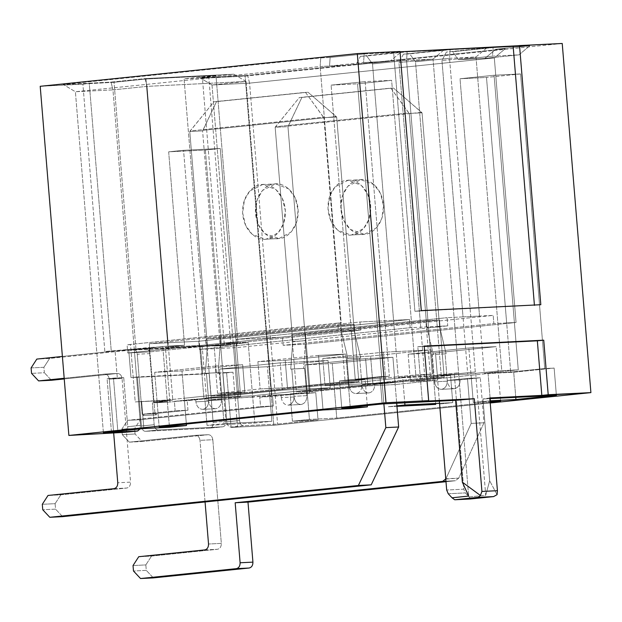 <?xml version="1.0" encoding="UTF-8"?>
<svg xmlns="http://www.w3.org/2000/svg" width="622" height="622" viewBox="0 0 622 622"><rect width="100%" height="100%" fill="white"/><g stroke="black" fill="none" stroke-linecap="round" stroke-linejoin="round"><path stroke-width="0.47" stroke-dasharray="3.11 2.33" d="M281.276 397.598C282.085 402.496 284.433 405 288.328 405.124L301.134 404.494L288.328 405.124C292.138 404.207 294.043 401.26 294.043 396.284L291.804 369.009L290.738 369.118L292.752 341.4L275.165 127.277L287.97 126.647L305.558 340.77L292.752 341.4L305.558 340.77L303.544 368.481L290.738 369.118L304.609 368.372L291.804 369.009L304.609 368.372L306.848 395.654L294.043 396.284L306.848 395.654C306.848 400.63 304.943 403.577 301.134 404.494C297.246 404.37 294.89 401.859 294.082 396.968L281.276 397.598L294.082 396.968L293.856 394.262L272.576 396.455L259.771 397.093L281.051 394.9L293.856 394.262L281.051 394.9L281.276 397.598L281.051 394.9L259.771 397.093L272.576 396.455L273.361 405.979L260.548 406.617L259.771 397.093L260.548 406.617L273.361 405.979L140.347 419.694L127.541 420.324L260.548 406.617L127.541 420.324L121.826 429.164L134.632 428.535L135.083 433.993L122.27 434.623L121.826 429.164L122.27 434.623L129.329 442.149L142.135 441.511L208.113 434.716L195.308 435.346L129.329 442.149L195.308 435.346C197.897 435.431 199.468 437.103 200.012 440.36L212.817 439.731L221.331 543.379L208.525 544.017L221.331 543.379L212.817 439.731C212.273 436.465 210.71 434.794 208.113 434.716L142.135 441.511L135.083 433.993L134.632 428.535L140.347 419.694L273.361 405.979L272.576 396.455L293.856 394.262L294.082 396.968C294.89 401.859 297.246 404.37 301.134 404.494L288.328 405.124C284.433 405 282.085 402.496 281.276 397.598M301.134 404.494C304.943 403.577 306.848 400.63 306.848 395.654L304.609 368.372L303.544 368.481L305.558 340.77L287.97 126.647L288.328 126.095L421.607 112.357L422.05 112.823L439.637 326.947L446.137 353.786L445.103 353.887L447.342 381.169C448.159 386.06 450.507 388.571 454.402 388.688L441.597 389.325C437.701 389.201 435.346 386.69 434.537 381.799C435.346 386.69 437.701 389.201 441.597 389.325L454.402 388.688L441.597 389.325C445.399 388.408 447.304 385.461 447.304 380.485L467.487 378.401L471.188 423.411L445.935 478.753L458.741 478.124L483.994 422.773L471.188 423.411L483.994 422.773L480.301 377.772L467.487 378.401L480.301 377.772L460.117 379.848L447.304 380.485L460.117 379.848C460.117 384.824 458.212 387.778 454.402 388.688C450.507 388.571 448.159 386.06 447.342 381.169L434.537 381.799L447.342 381.169L445.103 353.887L432.298 354.524L434.537 381.799L432.298 354.524L446.137 353.786L432.298 354.524L446.137 353.786L439.637 326.947L426.832 327.576L433.324 354.416L426.832 327.576L439.637 326.947L422.05 112.823L409.245 113.453L426.832 327.576L409.245 113.453L408.802 112.986L275.523 126.725L275.165 127.277L292.752 341.4L290.738 369.118L291.804 369.009L294.043 396.284C294.043 401.26 292.138 404.207 288.328 405.124M205.066 501.97L200.012 440.36L205.066 501.97M204.716 549.91L217.521 549.273L151.55 556.076L138.737 556.713L151.55 556.076L217.521 549.273C220.064 548.666 221.331 546.699 221.331 543.379C221.331 546.699 220.064 548.666 217.521 549.273L204.716 549.91M145.836 564.916L146.279 570.374L133.473 571.004L146.279 570.374L145.836 564.916L151.55 556.076L145.836 564.916L133.03 565.553L145.836 564.916M445.99 481.708L455.475 480.728L445.951 481.203L455.475 480.728L445.99 481.708M301.895 97.429L393.407 87.99L301.895 97.429L287.97 126.647L275.165 127.277L299.33 97.553L390.841 88.122L409.245 113.453L422.05 112.823L393.407 87.99L421.607 112.357L288.328 126.095L301.895 97.429M454.402 388.688C458.212 387.778 460.117 384.824 460.117 379.848L480.301 377.772L483.994 422.773L458.741 478.124L445.78 479.072L471.188 423.411L467.487 378.401L447.304 380.485C447.304 385.461 445.399 388.408 441.597 389.325M351.617 234.929C345.482 236.671 330.041 230.008 328.089 209.847C326.721 189.624 340.817 179.921 347.13 180.38C353.265 178.638 368.706 185.302 370.658 205.462C372.026 225.677 357.93 235.388 351.617 234.929L363.676 228.453L368.97 219.271L370.728 206.574L367.656 194.01L361.25 185.27L348.025 180.31L335.071 186.857L329.777 196.039L328.019 208.735L331.091 221.292L337.497 230.039L350.722 234.999L364.422 234.3C370.735 234.751 384.831 225.047 383.463 204.825C381.511 184.664 366.078 178.009 359.944 179.742C353.623 179.291 339.534 188.995 340.903 209.217C342.846 229.37 358.288 236.033 364.422 234.3L350.31 229.401L343.896 220.662L340.825 208.098L342.59 195.401L347.877 186.219L360.83 179.672L374.055 184.633L380.462 193.38L383.541 205.944L381.776 218.633L376.489 227.815L364.422 234.3L351.617 234.929M153.339 577.9L146.279 570.374L153.339 577.9M458.741 478.124L455.475 480.728L458.741 478.124M408.802 112.986L390.841 88.122L299.33 97.553L275.523 126.725L408.802 112.986M129.329 442.149L122.27 434.623L135.083 433.993L142.135 441.511L129.329 442.149M121.826 429.164L127.541 420.324L140.347 419.694L134.632 428.535L121.826 429.164M208.113 434.716C210.71 434.794 212.273 436.465 212.817 439.731L200.012 440.36C199.468 437.103 197.897 435.431 195.308 435.346L208.292 434.7L195.308 435.346M142.181 414.236L143.355 415.488L156.169 414.858L143.317 415.496L144.312 414.019L175.171 410.839L174.385 401.314L195.666 399.122L195.891 401.82C196.7 406.718 199.056 409.222 202.951 409.346L215.756 408.716L202.951 409.346C206.753 408.429 208.658 405.482 208.658 400.506L206.418 373.231L205.353 373.34L207.375 345.622L189.788 131.499L202.593 130.869L220.18 344.992L207.375 345.622L220.18 344.992L218.167 372.702L205.353 373.34L219.224 372.594L206.418 373.231L219.224 372.594L221.471 399.876L208.658 400.506L221.471 399.876C221.463 404.852 219.566 407.799 215.756 408.716C211.861 408.592 209.513 406.08 208.697 401.19L195.891 401.82L208.697 401.19L208.479 398.484L195.666 399.122L208.479 398.484L187.191 400.677L174.385 401.314L187.191 400.677L187.976 410.201L175.171 410.839L187.976 410.201L157.117 413.381L144.312 414.019L157.117 413.381L156.169 414.858L154.987 413.607L142.181 414.236L154.987 413.607L150.058 353.591L137.252 354.229L142.181 414.236L137.252 354.229C136.708 350.963 135.145 349.292 132.548 349.214L145.354 348.577L49.62 358.443L36.815 359.081L49.62 358.443L145.354 348.577C147.95 348.662 149.521 350.334 150.058 353.591L154.987 413.607L156.169 414.858L143.355 415.488L142.181 414.236M349.16 386.021C349.968 390.919 352.316 393.423 356.212 393.547L369.017 392.917L356.212 393.547C360.021 392.63 361.926 389.683 361.926 384.707L382.141 382.623L383.891 403.872L382.141 382.623L394.947 381.986L382.141 382.623L361.926 384.707L374.732 384.069L361.926 384.707C361.926 389.683 360.021 392.63 356.212 393.547C352.316 393.423 349.968 390.919 349.16 386.021L361.965 385.391L349.16 386.021L346.913 358.746L349.16 386.021M156.169 414.858L157.117 413.381L187.976 410.201L187.191 400.677L208.479 398.484L208.697 401.19C209.513 406.08 211.861 408.592 215.756 408.716C219.566 407.799 221.463 404.852 221.471 399.876L219.224 372.594L218.167 372.702L220.18 344.992L202.593 130.869L202.951 130.317L336.23 116.578L336.665 117.045L354.252 331.168L360.752 358.008L359.726 358.109L361.965 385.391C362.774 390.282 365.13 392.793 369.017 392.917C372.827 392 374.732 389.053 374.732 384.069L394.947 381.986L396.696 403.243L394.947 381.986L374.732 384.069C374.732 389.053 372.827 392 369.017 392.917C365.13 392.793 362.774 390.282 361.965 385.391L359.726 358.109L346.913 358.746L360.752 358.008L346.913 358.746L360.752 358.008L354.252 331.168L341.447 331.798L347.947 358.637L341.447 331.798L354.252 331.168L336.665 117.045L323.86 117.675L341.447 331.798L323.86 117.675L323.417 117.208L190.138 130.947L189.788 131.499L207.375 345.622L205.353 373.34L206.418 373.231L208.658 400.506C208.658 405.482 206.753 408.429 202.951 409.346C199.056 409.222 196.7 406.718 195.891 401.82L195.666 399.122L174.385 401.314L175.171 410.839L144.312 414.019L143.355 415.488M62.394 356.445L132.548 349.214L62.394 356.445M31.1 367.921L43.905 367.291L44.356 372.741L31.551 373.379L44.356 372.741L43.905 367.291L49.62 358.443L43.905 367.291L31.1 367.921M64.237 378.946L117.356 373.472L104.543 374.102L64.183 378.262L104.543 374.102C107.139 374.187 108.71 375.859 109.247 379.117L122.06 378.487L130.573 482.136L117.76 482.773L130.573 482.136L122.06 378.487C121.515 375.221 119.945 373.55 117.356 373.472L64.237 378.946M113.686 433.106L109.247 379.117L113.686 433.106M113.958 488.667L126.764 488.037L60.824 494.832L48.018 495.462L60.824 494.832L126.764 488.037C129.298 487.423 130.573 485.455 130.573 482.136C130.573 485.455 129.298 487.423 126.764 488.037L113.958 488.667M55.109 503.672L55.56 509.13L42.747 509.76L55.56 509.13L55.109 503.672L60.824 494.832L55.109 503.672L42.304 504.302L55.109 503.672M369.017 392.917L356.212 393.547M216.51 101.65L308.022 92.219L216.51 101.65L202.593 130.869L189.788 131.499L213.945 101.775L305.464 92.344L323.86 117.675L336.665 117.045L308.022 92.219L336.23 116.578L202.951 130.317L216.51 101.65M215.756 408.716L202.951 409.346M266.232 239.151C260.097 240.893 244.656 234.23 242.712 214.069C241.344 193.846 255.44 184.143 261.753 184.602C267.888 182.86 283.329 189.523 285.273 209.684C286.641 229.899 272.545 239.61 266.232 239.151L278.298 232.675L283.585 223.492L285.35 210.796L282.271 198.231L275.865 189.492L262.639 184.532L249.686 191.078L244.399 200.261L242.634 212.957L245.713 225.522L252.12 234.261L265.345 239.221L279.037 238.521C285.358 238.972 299.446 229.269 298.078 209.046C296.134 188.886 280.693 182.23 274.559 183.964C268.245 183.513 254.149 193.217 255.518 213.439C257.469 233.592 272.902 240.255 279.037 238.521L264.925 233.631L258.519 224.884L255.44 212.32L257.205 199.623L262.492 190.449L275.445 183.894L288.67 188.855L295.085 197.602L298.156 210.166L296.391 222.855L291.104 232.037L279.037 238.521L266.232 239.151M62.612 516.649L55.56 509.13L62.612 516.649M51.408 380.267L44.356 372.741L51.408 380.267M132.548 349.214L145.532 348.561L132.548 349.214C135.145 349.292 136.708 350.963 137.252 354.229L150.058 353.591C149.521 350.334 147.95 348.662 145.354 348.577M117.356 373.472C119.945 373.55 121.515 375.221 122.06 378.487L109.247 379.117C108.71 375.859 107.139 374.187 104.543 374.102L117.527 373.457L104.543 374.102M323.417 117.208L305.464 92.344L213.945 101.775L190.138 130.947L323.417 117.208M420.713 327.195L398.974 62.612L403.429 54.176L409.688 53.865L415.488 61.796L437.219 326.379L420.713 327.195L424.74 376.294L398.274 377.601L432.329 374.094L415.815 374.91L381.768 378.417L355.302 379.731L389.349 376.217L379.956 376.683L339.519 380.851L365.137 379.583L287.457 387.592L260.136 388.944L217.568 393.329L244.889 391.984L167.209 399.985L135.215 401.913L172.784 400.055L153.626 402.03L167.287 401.353L152.39 402.893L169.892 402.022L203.946 398.515L240.66 396.696L206.605 400.21L224.114 399.347L271.822 395.157L309.391 393.298L315.774 392.645L290.163 393.913L367.843 385.904L395.164 384.551L437.732 380.159L410.403 381.511L488.083 373.503L513.702 372.236L554.14 368.068L544.748 368.535L510.693 372.042L484.227 373.355L518.274 369.841L501.767 370.658L467.721 374.172L441.247 375.478L454.021 374.164L424.74 376.294L454.301 374.149L463.755 489.18L446.674 490.019L463.755 489.18L454.301 374.149L441.247 375.478L415.488 61.796L449.535 58.281L476.001 56.975L501.767 370.658L518.274 369.841L494.078 75.254L520.552 73.948L544.748 368.535L554.14 368.068L556.379 395.343L554.14 368.068L513.702 372.236L488.083 373.503L490.152 398.624L488.083 373.503L471.064 375.26L468.817 347.986L496.146 346.633L500.624 401.182L496.146 346.633L435.486 352.884L437.732 380.159L395.164 384.551L392.925 357.269L332.272 363.528L304.951 364.873L309.429 419.43L292.402 421.187L318.021 419.92L277.583 424.087L243.427 425.775L231.104 427.415L273.797 425.3L490.214 402.994L273.797 425.3L231.104 427.415L226.626 372.858L216.378 373.363L214.139 346.089L224.387 345.583L202.43 78.271L208.813 77.61L184.05 78.838L215.974 75.542L237.907 342.582L221.261 343.406L205.377 150.019L168.663 151.83L184.547 345.226L167.893 346.05L145.96 79.01L215.974 75.542L145.96 79.01L114.036 82.298L40.205 86.295L82.889 84.18L104.846 351.492L134.251 349.012L140.525 425.386L127.751 426.708L123.724 377.608L117.333 378.262L115.093 350.987L117.333 378.262L107.093 378.767L111.571 433.324L107.093 378.767L123.724 377.608L127.751 426.708C127.805 430.004 126.818 431.878 124.789 432.329C126.818 431.878 127.805 430.004 127.751 426.708L140.525 425.386L134.251 349.012L121.477 350.326L135.137 349.65L162.809 346.804L134.251 349.012L112.963 89.879L75.394 91.737L320.143 66.507L356.002 64.735L360.449 56.299L400.887 52.131L364.173 53.951L330.127 57.457L320.734 57.924L63.219 84.468L111.035 82.104L145.081 78.597L233.88 74.205L199.825 77.711L247.642 75.348L505.157 48.804L495.765 49.27L529.812 45.756L493.098 47.575L452.668 51.743L458.461 59.673L494.319 57.9L516.05 322.484L506.658 322.942L486.497 77.455L460.031 78.761L479.523 316.069L463.017 316.886L441.954 60.489L446.402 52.054L486.839 47.878L450.126 49.698L403.429 54.176L443.867 50.009L407.153 51.82L360.449 56.299L366.716 55.988L372.508 63.918L406.563 60.412L433.029 59.098L468.638 496.076L433.029 59.098L398.974 62.612L420.713 327.195L447.747 325.858L447.078 317.679L463.017 316.886L467.721 374.172L501.767 370.658L476.001 56.975L441.954 60.489L463.017 316.886L479.523 316.069L460.031 78.761L494.078 75.254L518.274 369.841L484.227 373.355L479.523 316.069L493.184 315.393L282.489 337.116L267.118 337.878L246.063 81.474L147.017 86.372L168.08 342.776L198.815 341.253L199.483 349.44L199.911 349.416L183.56 150.299L220.274 148.479L236.624 347.605L237.052 347.581L236.383 339.394L267.118 337.878L236.383 339.394L447.078 317.679L236.383 339.394L237.052 347.581L447.747 325.858L237.052 347.581L199.483 349.44L198.815 341.253L149.296 343.702L359.982 321.986L377.064 321.139L381.768 378.417L415.815 374.91L432.329 374.094L406.563 60.412L432.329 374.094L398.274 377.601L372.508 63.918L393.57 320.322L409.509 319.537L198.815 341.253L409.509 319.537L410.178 327.716L199.483 349.44L410.178 327.716L420.713 327.195L410.178 327.716L409.509 319.537L377.064 321.139L393.57 320.322L398.274 377.601L424.74 376.294L420.713 327.195M385.679 379.482L402.706 377.725L450.515 375.361L372.842 383.37L325.026 385.733L385.679 379.482L383.44 352.207L431.256 349.844L435.734 404.393L431.256 349.844L370.595 356.095L372.842 383.37L450.515 375.361L402.706 377.725L404.767 402.846L402.706 377.725L325.026 385.733L322.787 358.459L383.44 352.207L385.679 379.482M252.594 395.763L204.778 398.134L221.805 396.377L282.458 390.126L330.274 387.755L252.594 395.763L254.833 423.046L207.025 425.409L204.778 398.134L252.594 395.763L269.621 394.014L267.382 366.731L219.566 369.103L224.044 423.652L271.861 421.288L269.621 394.014L330.274 387.755L282.458 390.126L221.805 396.377L219.566 369.103L280.219 362.844L282.458 390.126L280.219 362.844L328.035 360.48L330.274 387.755L328.035 360.48L267.382 366.731L271.861 421.288L224.044 423.652L207.025 425.409L254.833 423.046L271.861 421.288L254.833 423.046L252.594 395.763M296.469 391.883L430.548 378.059L444.209 377.383L310.129 391.207L296.469 391.883L291.765 334.605L305.425 333.928L439.505 320.105L425.845 320.781L291.765 334.605L425.845 320.781L430.548 378.059L296.469 391.883L310.129 391.207L305.425 333.928L291.765 334.605L296.469 391.883M211.091 396.105L345.163 382.281L358.824 381.613L224.752 395.429L211.091 396.105L206.387 338.827L220.048 338.15L354.12 324.326L340.459 325.003L206.387 338.827L340.459 325.003L345.163 382.281L211.091 396.105L224.752 395.429L220.048 338.15L206.387 338.827L211.091 396.105M165.39 347.2L202.103 345.381L221.261 343.406L237.907 342.582L205.983 345.879L135.969 349.339L167.893 346.05L184.547 345.226L165.39 347.2L169.892 402.022L152.39 402.893L167.287 401.353L162.809 346.804L128.754 350.31L200.478 346.765L202.718 374.04L130.993 377.585L128.754 350.31L130.993 377.585L137.384 376.932L141.412 426.031L154.186 424.709L152.39 402.893L154.186 424.709C154.668 427.99 155.959 429.755 158.05 429.996L145.276 431.318L210.166 428.107L222.94 426.793L158.05 429.996L222.94 426.793C224.97 426.342 225.957 424.468 225.903 421.164L213.136 422.478L209.101 373.387L202.718 374.04L200.478 346.765L220.522 345.428L248.194 342.582L234.525 343.251L206.862 346.104L234.525 343.251L239.011 397.808L224.114 399.347L225.903 421.164L224.114 399.347L206.605 400.21L202.103 345.381L165.39 347.2L184.547 345.226L168.663 151.83L205.377 150.019L220.274 148.479L183.56 150.299L168.663 151.83L183.56 150.299L199.911 349.416L236.624 347.605L240.66 396.696L203.946 398.515L199.911 349.416L203.946 398.515L169.892 402.022L165.39 347.2M400 51.494L393.609 52.147L400 51.494M562.226 43.47L245.122 76.156L202.43 78.271L245.122 76.156L273.797 425.3L245.122 76.156L562.226 43.47M127.767 352.985L131.18 352.814L130.511 344.635L127.09 344.798L127.767 352.985L127.09 344.798L130.511 344.635L135.215 401.913L167.209 399.985L169.456 427.267L167.209 399.985L184.236 398.236L181.997 370.953L154.676 372.306L159.154 426.863L154.676 372.306L215.329 366.055L217.568 393.329L260.136 388.944L257.897 361.67L318.55 355.411L345.871 354.066L350.349 408.615L345.871 354.066L285.218 360.317L287.457 387.592L365.137 379.583L339.519 380.851L379.956 376.683L389.349 376.217L365.153 81.63L391.619 80.324L415.815 374.91L391.619 80.324L357.572 83.83L377.064 321.139L357.572 83.83L331.098 85.136L365.153 81.63L389.349 376.217L355.302 379.731L331.098 85.136L351.267 330.632L338.461 331.262L337.785 323.082L341.198 322.911L320.143 66.507L341.198 322.911L127.09 344.798L337.785 323.082L338.461 331.262L127.767 352.985L338.461 331.262L360.659 330.165L359.982 321.986L149.296 343.702L149.964 351.889L360.659 330.165L149.964 351.889L127.767 352.985M439.373 401.136L437.227 374.996L458.795 372.788L437.227 374.996L458.507 372.796L437.227 374.996L439.373 401.136M382.196 403.958L379.956 376.683L382.196 403.958M475.301 371.972L449.535 58.281L475.301 371.972L454.021 374.164L475.301 371.972M489.856 398.632L482.952 398.974L489.669 480.806L485.712 495.236L475.589 371.956L454.301 374.149L475.589 371.956L485.712 495.236L469.105 496.947L465.318 492.904L463.755 489.18L465.318 492.904L469.105 496.947L470.201 498.999L469.105 496.947L485.712 495.236L489.669 480.806L482.952 398.974L489.856 398.632M489.802 397.956L482.952 398.974L489.802 397.956M490.33 400.778L473.303 402.535L490.113 401.703L473.303 402.535L471.064 375.26L410.403 381.511L408.164 354.237L468.817 347.986L473.303 402.535L490.33 400.778M490.159 402.263L336.751 418.077L309.429 419.43L336.751 418.077L332.272 363.528L336.751 418.077L490.159 402.263M520.552 73.948L486.497 77.455L510.693 372.042L544.748 368.535L520.552 73.948L494.078 75.254L460.031 78.761L486.497 77.455L520.552 73.948M143.838 428.535L141.598 401.252L143.838 428.535M439.552 403.289L452.762 402.636L450.515 375.361L452.762 402.636L439.552 403.289M323.028 409.968L318.55 355.411L323.028 409.968M396.945 406.314L387.918 406.757L396.945 406.314M186.359 424.056L184.236 398.236L244.889 391.984L242.65 364.702L181.997 370.953L186.359 424.056M396.906 405.832L387.918 406.757L396.906 405.832M439.606 403.997L452.762 402.636L439.606 403.997M239.563 420.488L233.289 344.114L214.139 346.089L216.378 373.363L222.762 372.71L226.797 421.809L239.563 420.488C240.053 423.769 241.344 425.534 243.427 425.775L277.583 424.087L318.021 419.92L315.774 392.645L309.391 393.298L305.363 344.199L516.05 322.484L494.319 57.9L249.577 83.13L277.583 424.087L249.577 83.13L212.009 84.989L239.563 420.488L226.797 421.809L222.762 372.71L233.009 372.205L237.487 426.754L230.661 427.096C228.569 426.847 227.287 425.083 226.797 421.809C227.287 425.083 228.569 426.847 230.661 427.096L243.427 425.775C241.344 425.534 240.053 423.769 239.563 420.488M515.762 397.357L513.702 372.236L515.762 397.357M224.752 395.429L358.824 381.613L354.12 324.326L220.048 338.15L224.752 395.429M358.824 381.613L345.163 382.281L340.459 325.003L354.12 324.326L358.824 381.613M103.4 432.702L75.394 91.737L103.4 432.702M310.129 391.207L444.209 377.383L439.505 320.105L305.425 333.928L310.129 391.207M444.209 377.383L430.548 378.059L425.845 320.781L439.505 320.105L444.209 377.383M248.194 342.582L252.672 397.131L239.011 397.808L234.525 343.251L248.194 342.582L233.289 344.114L212.009 84.989L246.063 81.474L271.822 395.157L252.672 397.131L248.194 342.582M162.809 346.804L167.287 401.353L153.626 402.03L149.148 347.48L162.809 346.804M341.766 408.125L339.519 380.851L341.766 408.125M367.268 405.497L365.137 379.583L367.268 405.497M140.012 428.923L140.525 425.386L140.012 428.923M292.402 421.187L290.163 393.913L315.774 392.645L318.021 419.92L292.402 421.187L309.429 419.43L304.951 364.873L365.604 358.622L367.843 385.904L290.163 393.913L292.402 421.187M244.889 391.984L217.568 393.329L215.329 366.055L242.65 364.702L244.889 391.984M215.329 366.055L154.676 372.306L181.997 370.953L242.65 364.702L215.329 366.055M260.136 388.944L287.457 387.592L285.218 360.317L257.897 361.67L260.136 388.944M318.55 355.411L257.897 361.67L285.218 360.317L345.871 354.066L318.55 355.411M410.403 381.511L437.732 380.159L435.486 352.884L408.164 354.237L410.403 381.511M435.486 352.884L496.146 346.633L468.817 347.986L408.164 354.237L435.486 352.884M395.164 384.551L367.843 385.904L365.604 358.622L392.925 357.269L395.164 384.551M332.272 363.528L392.925 357.269L365.604 358.622L304.951 364.873L332.272 363.528M325.026 385.733L372.842 383.37L370.595 356.095L322.787 358.459L325.026 385.733M383.44 352.207L322.787 358.459L370.595 356.095L431.256 349.844L383.44 352.207M280.219 362.844L219.566 369.103L267.382 366.731L328.035 360.48L280.219 362.844M421.281 310.619L414.897 311.28L393.609 52.147L414.897 311.28L421.281 310.619M534.399 305.029L414.897 311.28L534.399 305.029M422.291 401.291L417.805 346.742L424.196 346.081L417.805 346.742L424.22 346.423L417.805 346.742L422.291 401.291M282.489 337.116L493.184 315.393L493.852 323.58L283.158 345.303L282.489 337.116L283.158 345.303L493.852 323.58L516.05 322.484L305.363 344.199L283.158 345.303L305.363 344.199L309.391 393.298L271.822 395.157L267.118 337.878L282.489 337.116M117.955 432.663L113.476 378.114L123.724 377.608L107.093 378.767L113.476 378.114L117.955 432.663M210.166 428.107L145.276 431.318C143.192 431.069 141.902 429.304 141.412 426.031L137.384 376.932L209.101 373.387L213.136 422.478C213.19 425.782 212.195 427.656 210.166 428.107L223.049 426.778L210.166 428.107C212.195 427.656 213.19 425.782 213.136 422.478L225.903 421.164C225.957 424.468 224.97 426.342 222.94 426.793M202.718 374.04L130.993 377.585L202.718 374.04M222.762 372.71L233.009 372.205L222.762 372.71M226.626 372.858L231.104 427.415L237.487 426.754L233.009 372.205L226.626 372.858M214.139 346.089L230.77 344.922L214.139 346.089M206.862 346.104L104.846 351.492L121.477 350.326L104.846 351.492L82.889 84.18L89.28 83.519L111.237 350.839L89.28 83.519L114.036 82.298L135.969 349.339L205.983 345.879L184.05 78.838L208.813 77.61L202.43 78.271L224.387 345.583L230.77 344.922L208.813 77.61L230.77 344.922L206.862 346.104M221.805 396.377L204.778 398.134L207.025 425.409L224.044 423.652L221.805 396.377M141.412 426.031C141.902 429.304 143.192 431.069 145.276 431.318L158.05 429.996C155.959 429.755 154.668 427.99 154.186 424.709L141.412 426.031M506.658 322.942L493.852 323.58L493.184 315.393L479.523 316.069L484.227 373.355L510.693 372.042L506.658 322.942M463.017 316.886L447.078 317.679L447.747 325.858L437.219 326.379L441.247 375.478L467.721 374.172L463.017 316.886M377.064 321.139L359.982 321.986L360.659 330.165L351.267 330.632L355.302 379.731L381.768 378.417L377.064 321.139M363.582 62.534L390.056 61.228L356.002 64.735L329.536 66.049L363.582 62.534L364.173 53.951L400.887 52.131L360.449 56.299L356.002 64.735L390.056 61.228L400.887 52.131L390.056 61.228L363.582 62.534L329.536 66.049L330.127 57.457L364.173 53.951L363.582 62.534M331.098 85.136L357.572 83.83L391.619 80.324L365.153 81.63L331.098 85.136M484.927 58.359L458.461 59.673L492.515 56.159L518.981 54.853L484.927 58.359L495.765 49.27L505.157 48.804L494.319 57.9L484.927 58.359L518.981 54.853L529.812 45.756L495.765 49.27L484.927 58.359M448.237 493.751L465.318 492.904L448.237 493.751M497.071 494.653L489.669 480.806L497.071 494.653M330.127 57.457L329.536 66.049L320.143 66.507L320.734 57.924L330.127 57.457M403.429 54.176L398.974 62.612L433.029 59.098L443.867 50.009L403.429 54.176M443.867 50.009L433.029 59.098L406.563 60.412L407.153 51.82L443.867 50.009M372.508 63.918L366.716 55.988L407.153 51.82L406.563 60.412L372.508 63.918M446.402 52.054L441.954 60.489L476.001 56.975L486.839 47.878L446.402 52.054M486.839 47.878L476.001 56.975L449.535 58.281L450.126 49.698L486.839 47.878M415.488 61.796L409.688 53.865L450.126 49.698L449.535 58.281L415.488 61.796M529.812 45.756L518.981 54.853L492.515 56.159L493.098 47.575L529.812 45.756M458.461 59.673L452.668 51.743L493.098 47.575L492.515 56.159L458.461 59.673M168.08 342.776L147.017 86.372L112.963 89.879L134.251 349.012L149.148 347.48L153.626 402.03L172.784 400.055L168.08 342.776L172.784 400.055L135.215 401.913L131.18 352.814L149.964 351.889L149.296 343.702L168.08 342.776M215.974 75.542L184.05 78.838L205.983 345.879L237.907 342.582L215.974 75.542M114.036 82.298L145.96 79.01L167.893 346.05L135.969 349.339L114.036 82.298M206.605 400.21L240.66 396.696L220.274 148.479L205.377 150.019L221.261 343.406L202.103 345.381L206.605 400.21M494.319 57.9L505.157 48.804L247.642 75.348L249.577 83.13L494.319 57.9M249.577 83.13L247.642 75.348L199.825 77.711L212.009 84.989L249.577 83.13M212.009 84.989L199.825 77.711L233.88 74.205L246.063 81.474L212.009 84.989M246.063 81.474L233.88 74.205L145.081 78.597L147.017 86.372L246.063 81.474M147.017 86.372L145.081 78.597L111.035 82.104L112.963 89.879L147.017 86.372M112.963 89.879L111.035 82.104L63.219 84.468L75.394 91.737L112.963 89.879M320.734 57.924L320.143 66.507L75.394 91.737L63.219 84.468L320.734 57.924M348.025 180.31L360.83 179.672M350.722 234.999L363.536 234.362M262.639 184.532L275.445 183.894M265.345 239.221L278.151 238.584"/><path stroke-width="0.93" d="M208.525 544.017L205.066 501.97L208.525 544.017C208.525 547.329 207.25 549.296 204.716 549.91L138.737 556.713L204.716 549.91C207.25 549.296 208.525 547.329 208.525 544.017M133.473 571.004L133.03 565.553L133.473 571.004L140.533 578.53L153.339 577.9L249.111 568.026L236.298 568.656L140.533 578.53L236.298 568.656C238.84 568.049 240.108 566.082 240.108 562.762L252.921 562.132L247.991 502.125L235.178 502.755L240.108 562.762L235.178 502.755L247.991 502.125L445.99 481.708L247.991 502.125L252.921 562.132C252.913 565.452 251.646 567.412 249.111 568.026L153.339 577.9L140.533 578.53L133.473 571.004M445.951 481.203L235.178 502.755L442.67 481.366L445.935 478.753L442.67 481.366L445.951 481.203M138.737 556.713L133.03 565.553L138.737 556.713M240.108 562.762C240.108 566.082 238.84 568.049 236.298 568.656L249.111 568.026C251.646 567.412 252.913 565.452 252.921 562.132L240.108 562.762M36.815 359.081L62.394 356.445L36.815 359.081L31.1 367.921L31.551 373.379L31.1 367.921L36.815 359.081M51.408 380.267L64.237 378.946L38.603 380.905L51.408 380.267M64.183 378.262L38.603 380.905L64.183 378.262M117.76 482.773L113.686 433.106L117.76 482.773C117.76 486.093 116.493 488.052 113.958 488.667L48.018 495.462L113.958 488.667C116.493 488.052 117.76 486.093 117.76 482.773M42.747 509.76L42.304 504.302L42.747 509.76L49.807 517.286L62.612 516.649L371.202 484.841L358.396 485.471L49.807 517.286L358.396 485.471L371.202 484.841L398.648 426.995L385.842 427.625L358.396 485.471L385.842 427.625L398.648 426.995L396.696 403.243L398.648 426.995L371.202 484.841L62.612 516.649L49.807 517.286L42.747 509.76M383.891 403.872L385.842 427.625L383.891 403.872M31.551 373.379L38.603 380.905L31.551 373.379M48.018 495.462L42.304 504.302L48.018 495.462M40.205 86.295L357.308 53.601L400 51.494L357.308 53.601L385.982 402.745L68.879 435.439L124.789 432.329L137.555 431.015L103.4 432.702L143.838 428.535L169.456 427.267L186.476 425.51L159.154 426.863L323.028 409.968L350.349 408.615L367.377 406.858L341.766 408.125L382.196 403.958L455.623 400.327L382.196 403.958L341.766 408.125L367.377 406.858L367.268 405.497L367.377 406.858L350.349 408.615L323.028 409.968L159.154 426.863L186.476 425.51L186.359 424.056L186.476 425.51L169.456 427.267L143.838 428.535L103.4 432.702L137.555 431.015L140.012 428.923L137.672 430.999L124.789 432.329L68.879 435.439L40.205 86.295L68.879 435.439L385.982 402.745L428.675 400.63L385.982 402.745L357.308 53.601L40.205 86.295M400.024 51.828L562.226 43.47L519.533 45.577L540.813 304.71L421.281 310.619L400 51.494L421.281 310.619L540.813 304.71L519.533 45.577L513.15 46.238L534.43 305.371L513.15 46.238L400.024 51.828M493.611 496.589L478.124 497.351L454.713 499.769L470.201 498.999L493.611 496.589L497.071 494.653L497.421 490.696L489.802 397.956L541.824 395.382L489.802 397.956L497.421 490.696L481.926 491.458L497.421 490.696L497.071 494.653L493.611 496.589L470.201 498.999L454.713 499.769L452.031 497.794L468.638 496.076L462.348 482.159L455.623 400.327L474.314 398.718L422.291 401.291L428.675 400.63L424.196 346.081L543.729 340.172L548.207 394.721L541.824 395.382L590.9 392.614L548.207 394.721L543.729 340.172L424.196 346.081L428.675 400.63L422.291 401.291L474.314 398.718L481.926 491.458L480.425 495.477L478.124 497.351L493.611 496.589M446.674 490.019L439.373 401.136L446.674 490.019L448.237 493.751L452.031 497.794L448.237 493.751L446.674 490.019M556.379 395.343L489.856 398.632L556.379 395.343L515.941 399.518L490.035 400.809L515.941 399.518L515.762 397.357L515.941 399.518L556.379 395.343M490.113 401.703L500.624 401.182L490.159 402.263L500.624 401.182L490.113 401.703M490.214 402.994L590.9 392.614L562.226 43.47L590.9 392.614L490.214 402.994M404.767 402.846L404.945 405.008L439.552 403.289L396.906 405.832L404.945 405.008L404.767 402.846M435.734 404.393L396.945 406.314L435.734 404.393M490.152 398.624L490.33 400.778L490.152 398.624M424.22 346.423L543.729 340.172L537.346 340.825L541.824 395.382L537.346 340.825L424.22 346.423M474.314 398.718L455.623 400.327L462.348 482.159L480.425 495.477L481.926 491.458L474.314 398.718M452.031 497.794L454.713 499.769L478.124 497.351L480.425 495.477L462.348 482.159L468.638 496.076L452.031 497.794M137.672 430.999L124.898 432.321"/></g></svg>

